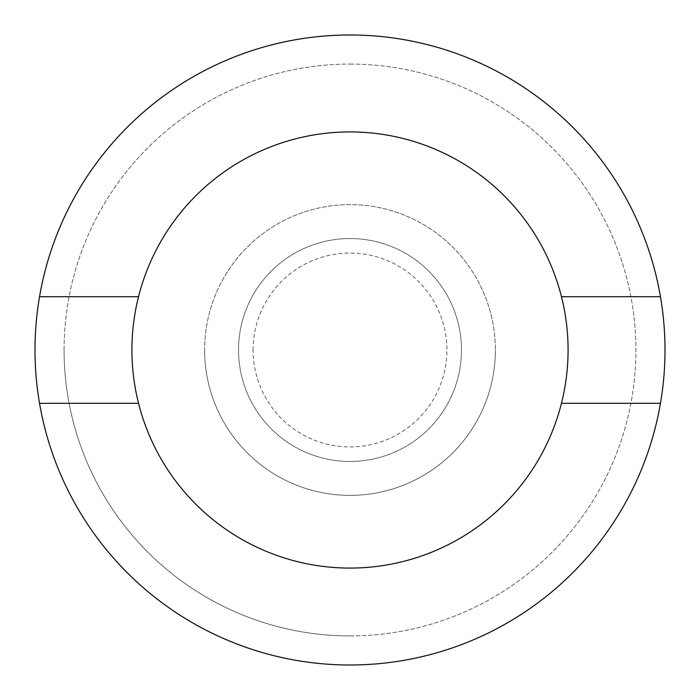 <?xml version="1.0" encoding="UTF-8"?>
<svg xmlns="http://www.w3.org/2000/svg" width="700" height="700" viewBox="0 0 700 700"><rect width="100%" height="100%" fill="white"/><g stroke="black" fill="none" stroke-linecap="round" stroke-linejoin="round"><path stroke-width="0.53" stroke-dasharray="3.5 2.62" d="M660.459 296.695L561.461 296.695M561.461 403.305L660.459 403.305M461.457 350A111.457 111.457 0 0 1 350 461.457A111.457 111.457 0 0 1 238.543 350A111.457 111.457 0 0 1 350 238.543A111.457 111.457 0 0 1 461.457 350A111.457 111.457 0 0 1 350 461.457A111.457 111.457 0 0 1 238.543 350A111.457 111.457 0 0 1 350 238.543A111.457 111.457 0 0 1 461.457 350M665 350A315 315 0 0 0 350 35A315 315 0 0 0 35 350A315 315 0 0 0 350 665A315 315 0 0 0 665 350A315 315 0 0 0 350 35A315 315 0 0 0 35 350A315 315 0 0 0 350 665A315 315 0 0 0 665 350A315 315 0 0 0 350 35A315 315 0 0 0 35 350A315 315 0 0 0 350 665A315 315 0 0 0 665 350M253.076 350A96.924 96.924 0 0 1 350 253.076A96.924 96.924 0 0 1 446.924 350A96.924 96.924 0 0 1 350 446.924A96.924 96.924 0 0 1 253.076 350M138.539 296.695L39.541 296.695M131.924 350A218.076 218.076 0 0 1 350 131.924A218.076 218.076 0 0 1 568.076 350A218.076 218.076 0 0 1 350 568.076A218.076 218.076 0 0 1 131.924 350M204.619 350A145.381 145.381 0 0 0 350 495.381A145.381 145.381 0 0 0 495.381 350A145.381 145.381 0 0 1 350 495.381A145.381 145.381 0 0 1 204.619 350A145.381 145.381 0 0 1 350 204.619A145.381 145.381 0 0 1 495.381 350A145.381 145.381 0 0 0 350 204.619A145.381 145.381 0 0 0 204.619 350M39.541 403.305L138.539 403.305M350 635.924A285.924 285.924 0 0 0 635.924 350A285.924 285.924 0 0 1 350 635.924A285.924 285.924 0 0 1 64.076 350A285.924 285.924 0 0 0 350 635.924M64.076 350A285.924 285.924 0 0 1 350 64.076A285.924 285.924 0 0 0 64.076 350M350 64.076A285.924 285.924 0 0 1 635.924 350A285.924 285.924 0 0 0 350 64.076"/><path stroke-width="1.05" d="M568.076 350A218.076 218.076 0 0 0 138.539 296.695A218.076 218.076 0 0 0 350 568.076A218.076 218.076 0 0 0 568.076 350M39.541 296.695A315 315 0 0 0 350 665A315 315 0 0 0 660.459 296.695A315 315 0 0 0 39.541 296.695L138.539 296.695M561.461 296.695L660.459 296.695M138.539 403.305L39.541 403.305M660.459 403.305L561.461 403.305"/></g></svg>
